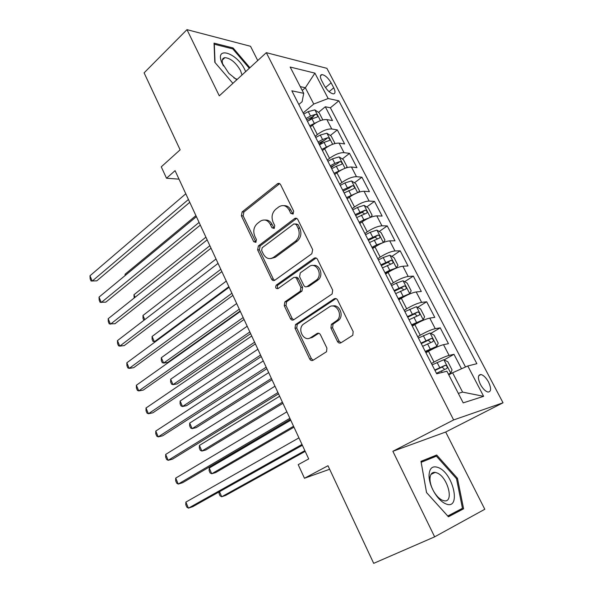 <?xml version="1.0" encoding="UTF-8"?>
<svg xmlns="http://www.w3.org/2000/svg" width="593" height="593" viewBox="0 0 593 593"><rect width="100%" height="100%" fill="white"/><g stroke="black" fill="none" stroke-linecap="round" stroke-linejoin="round"><path stroke-width="0.89" d="M293.112 214.051L293.691 211.19L280.608 184.697C279.837 183.393 278.821 183.052 277.583 183.682L242.122 211.923L241.373 215.845L253.708 241.685L255.879 242.367L256.421 239.616L254.805 236.244C252.907 231.218 253.722 227.008 257.258 223.613L260.535 221.085C264.478 218.936 267.739 220.025 270.304 224.362L271.957 227.764L274.203 228.438L274.759 225.629L273.099 222.219C271.149 217.127 271.994 212.835 275.649 209.344L279.051 206.72C283.12 204.503 286.471 205.578 289.102 209.944L290.8 213.391L293.112 214.051M434.246 472.829L433.75 472.376M488.543 382.07C486.112 377.734 483.577 375.213 480.953 374.517C477.758 374.791 477.587 378.104 480.434 384.464C482.865 388.808 485.393 391.343 488.017 392.055C491.249 391.751 491.427 388.422 488.543 382.07M222.968 58.603L223.531 58.922M337.484 341.486C338.403 343.028 339.574 343.458 340.99 342.784L352.783 335.275L353.161 331.62L337.573 300.051C336.646 298.531 335.475 298.138 334.067 298.865L295.529 324.564L295.025 328.248L309.687 358.973C310.569 360.485 311.688 360.922 313.045 360.277L326.535 351.731L326.921 348.128L320.457 334.771C319.553 333.251 318.419 332.836 317.055 333.511L310.65 337.647C304.194 342.257 297.056 329.767 303.038 324.438L329.174 307.018C335.69 302.178 343.317 314.438 337.313 320.198L331.368 324.341L330.916 328.033L337.484 341.486L339.137 341.22L340.982 342.784M257.733 60.538L250.52 46.284L186.973 29.65L144.099 72.85L180.131 149.836L161.266 166.833L166.514 178.241L175.076 170.658L308.701 458.923L298.212 464.645L304.468 478.247L329.649 469.256M434.647 536.843L484.792 509.268L445.699 432.015L392.87 451.288L434.647 536.843L373.694 563.35L327.996 465.735L304.468 478.247M392.87 451.288L453.63 419.94L266.316 52.666L326.884 68.328L503.027 402.78L453.63 419.94M186.973 29.65L219.291 95.836L266.316 52.666M311.829 253.745L312.681 249.653L297.827 219.566C296.96 218.15 295.863 217.824 294.543 218.587L258.378 245.925L257.607 249.853L271.601 279.17C272.446 280.608 273.506 280.963 274.789 280.252L311.829 253.745M317.463 259.326L332.68 290.14L332.139 293.958L293.691 319.797C292.379 320.472 291.282 320.079 290.422 318.604L284.262 305.699L284.848 301.926L300.273 291.222L300.866 287.405L296.708 278.814C295.833 277.354 294.728 276.99 293.409 277.717L277.984 288.613C275.693 288.776 275.093 287.62 276.19 285.166L314.053 258.259C315.424 257.495 316.558 257.851 317.463 259.326M461.502 368.779L453.979 354.31L444.09 359.899M431.445 363.531L434.024 362.071C440.184 358.691 445.202 356.475 449.094 355.4L443.527 344.666L448.449 343.673L440.221 327.84L430.777 333.422M417.724 336.72L420.252 335.215C426.308 331.769 431.304 329.589 435.247 328.678L429.762 318.107L434.78 317.366L426.671 301.778L417.628 307.352M404.204 310.324L406.694 308.775C412.654 305.262 417.62 303.119 421.608 302.371L416.212 291.956L421.312 291.467L413.328 276.108L404.648 281.682M390.898 284.329L393.344 282.742C399.208 279.155 404.152 277.064 408.184 276.464L402.869 266.213L408.043 265.953L400.186 250.824L391.847 256.398M377.793 258.726L380.195 257.11C385.961 253.456 390.883 251.402 394.96 250.95L389.727 240.847L394.982 240.817L387.236 225.918L379.209 231.5M364.888 233.509L367.245 231.856C372.923 228.142 377.823 226.126 381.936 225.814L376.777 215.874L382.114 216.06L374.479 201.383L366.748 206.964M352.168 208.677L354.488 206.987C360.077 203.206 364.947 201.235 369.105 201.064L364.028 191.265L369.432 191.665L361.915 177.203L354.444 182.792M343.221 191.191L343.851 190.716M339.648 184.208L341.924 182.488C347.424 178.649 352.272 176.714 356.467 176.677L351.464 167.018L356.934 167.634L349.529 153.379L342.309 158.976M331.153 167.619L334.578 164.965M327.306 160.095L329.538 158.346C334.956 154.454 339.782 152.549 344.014 152.646L339.085 143.135L344.622 143.951L337.321 129.904L331.746 128.97C327.477 128.748 322.681 130.608 317.344 134.559L315.142 136.346M319.264 144.388L324.512 140.17M330.345 135.5L337.321 129.904M443.527 344.666C439.621 345.667 434.602 347.876 428.494 351.278L425.93 352.753M429.762 318.107C425.804 318.952 420.822 321.117 414.803 324.593L412.291 326.113M416.212 291.956C412.209 292.653 407.25 294.765 401.328 298.316L398.859 299.873M402.869 266.213C398.822 266.754 393.885 268.829 388.059 272.439L385.635 274.04M389.727 240.847C385.635 241.247 380.721 243.286 374.991 246.962L372.604 248.593M376.777 215.874C372.649 216.126 367.764 218.12 362.115 221.864L359.781 223.531M364.028 191.265C359.855 191.383 354.992 193.34 349.44 197.143L347.142 198.84M351.464 167.018C347.253 167.004 342.413 168.923 336.95 172.785L334.689 174.52M339.085 143.135C334.837 142.987 330.027 144.87 324.638 148.791L322.51 150.481M321.651 80.574L324.289 85.614C327.203 90.507 330.234 93.257 333.385 93.879C335.423 93.583 335.534 91.559 333.733 87.801L331.116 82.827C328.196 77.935 325.149 75.185 321.984 74.577C319.99 74.859 319.879 76.86 321.651 80.574M458.322 393.381L462.592 392.106L452.592 372.76L467.788 365.977L476.868 363.694L338.84 100.81L328.166 98.534L313.756 104.042L303.156 112.937M467.788 365.977L483.636 396.324L463.207 402.877L446.907 371.233L436.7 373.798L291.83 90.803L303.72 93.331L290.162 67.031L314.905 73.139L328.166 98.534M465.512 366.993L330.39 107.778L325.298 106.762L332.488 120.601L326.884 119.593C322.607 119.326 317.818 121.172 312.511 125.145L310.332 126.939M344.014 152.646L349.529 153.379M356.467 176.677L361.915 177.203M369.105 201.064L374.479 201.383M381.936 225.814L387.236 225.918M394.96 250.95L400.186 250.824M408.184 276.464L413.328 276.108M421.608 302.371L426.671 301.778M435.247 328.678L440.221 327.84M449.094 355.4L453.979 354.31M452.592 372.76L448.775 374.865M313.756 104.042L305.343 87.757L300.266 86.63M302.222 90.432L305.343 87.757L314.905 73.139M298.842 104.494L302.119 101.714L303.72 93.331M445.699 432.015L503.027 402.78M166.514 178.241L179.012 179.145M308.382 120.779L313.423 116.599M318.53 112.366L325.298 106.762M330.39 107.778L338.84 100.81M334.267 298.746L335.927 298.59L297.241 324.341L296.737 328.025L311.377 358.661L313.148 360.218M483.636 396.324L462.592 392.106M249.912 67.721L233.101 47.974L214.043 43.141L214.799 62.295L232.893 83.354M463.6 508.801L457.448 478.292L436.693 455.009L420.978 461.317L426.53 492.561L448.434 516.785L463.6 508.801L453.356 513.064M232.278 48.752L233.101 47.974M447.93 516.229L453.415 513.353M426.938 459.975L421.134 462.192M426.856 459.886L436.693 455.009M456.521 478.729L457.448 478.292M293.046 214.103L290.837 210.018C289.191 206.95 286.871 205.497 283.884 205.652M265.086 220.047C268.066 219.818 270.393 221.271 272.061 224.391L274.211 228.431M279.674 183.645L243.908 211.983L243.16 215.896L255.961 242.307M296.7 218.387L260.142 245.902L259.371 249.823L273.343 279.066L274.618 280.363M296.292 224.532L293.98 223.85L262.173 247.755L261.632 250.513L263.351 254.1C266.02 258.637 269.4 259.727 273.492 257.377L295.611 241.092C299.257 237.608 300.088 233.308 298.094 228.201L296.292 224.532L298.012 224.569L295.744 223.857M270.801 258.555L275.241 257.325L273.492 257.377M298.012 224.569L299.821 228.223C301.807 233.316 300.977 237.608 297.33 241.084L275.241 257.325M295.344 277.48C296.611 276.946 297.634 277.354 298.427 278.71L302.578 287.279L301.985 291.089L286.575 301.77L285.989 305.528L292.134 318.397L293.646 319.827M316.099 257.999L277.932 285.048C276.968 286.256 277.042 287.405 278.139 288.502M315.98 280.393L316.655 279.859C323.229 274.396 315.854 261.343 309.198 266.561L300.266 272.884L299.606 276.775L303.786 285.374C304.676 286.849 305.788 287.227 307.137 286.501L315.98 280.393L318.352 279.748C323.83 275.271 319.59 263.811 313.119 265.523M306.937 286.627L308.842 286.382L307.137 286.501M317.67 280.289L308.842 286.382M332.629 306.04C339.077 303.942 344.162 315.053 338.974 319.983L333.036 324.119L332.584 327.803L339.137 341.22M309.324 338.277L312.341 337.395L310.65 337.647M318.76 333.251L312.341 337.395M322.444 119.986L322.733 119.719L319.145 112.774L314.824 109.868L308.241 111.617L303.742 114.064M317.551 121.891L309.716 125.738M307.441 121.291L311.955 118.837L317.27 117.036C318.107 115.969 317.581 115.042 315.676 114.264L310.517 116.043L306.003 118.489M306.67 119.793L312.785 116.658L315.676 114.264M195.927 215.63L125.071 274.255L125.501 275.241M125.116 275.56L125.071 274.255M188.441 199.478L92.219 281.082L89.973 275.775L185.802 193.785M189.76 202.324L96.763 280.86L91.07 280.993L90.173 278.873L89.973 275.775M245.665 71.627L244.731 69.551C237 52.888 214.659 45.572 221.782 62.576L228.854 73.354L236.777 79.781M242.003 74.985L240.484 70.463C235.769 62.495 230.573 58.218 224.895 57.632C222.079 58.196 221.486 60.723 223.101 65.23L223.405 65.942M222.916 58.663L223.479 58.974M215.051 62.584L214.318 44.223L232.782 48.885L249.305 68.284M233.864 77.883L237.215 79.38M438.583 467.669C432.43 465.312 429.243 468.107 429.013 476.06C429.236 481.027 430.852 486.245 433.861 491.723C437.352 497.72 441.199 501.708 445.41 503.687C461.465 511.173 453.919 473.896 438.583 467.669M437.211 472.999L435.188 472.369C431.734 472.102 429.999 474.444 429.977 479.411C430.147 483.169 431.363 487.105 433.631 491.219C436.255 495.733 439.154 498.743 442.334 500.24L444.098 500.774C454.408 502.953 447.811 477.195 437.211 472.999M433.639 472.399L434.158 472.873M462.458 508.297L447.745 516.006L426.552 492.553L421.171 462.303L436.396 456.165L456.514 478.721L462.458 508.297M334.163 143.773L334.815 143.091L331.176 136.049L326.869 133.21L320.279 135.041L315.735 137.494M330.242 145.315L321.799 149.34M319.486 144.825L324.045 142.379L329.345 140.526C330.219 139.429 329.693 138.495 327.766 137.709L322.585 139.533L318.033 141.986M318.656 143.209L324.823 140.067L327.766 137.709M205.912 237.17L133.966 294.736L135.078 297.293M134.181 298.005L133.966 294.736M346.119 167.908L347.075 166.811L343.377 159.658L339.092 156.9L332.495 158.82L327.907 161.266M343.139 169.094L334.059 173.289M335.312 174.046L334.63 174.401M331.709 168.708L336.313 166.262L341.59 164.365C342.509 163.245 341.991 162.289 340.034 161.504L334.83 163.371L330.234 165.825M330.82 166.967L337.046 163.816L340.034 161.504M216.03 259L142.972 315.476L144.781 319.634M143.869 320.339L143.017 318.374L142.972 315.476M358.32 192.399L359.521 190.879L355.763 183.622L351.501 180.939L344.889 182.948L340.256 185.394M356.237 193.236L346.497 197.595M348.417 197.892L347.031 198.625M344.118 192.947L354.021 188.567C354.985 187.41 354.473 186.439 352.479 185.646L342.621 190.019M343.162 191.079L349.44 187.922L352.479 185.646M226.281 281.119L152.097 336.461L154.388 341.753L228.868 286.693M155.529 341.605L153.031 341.427L152.112 339.322L152.097 336.461M370.758 217.253L372.145 215.303L368.335 207.943L364.095 205.341L357.468 207.439L352.791 209.885M369.535 217.75L363.828 219.818L359.128 222.264M361.886 222.027L359.617 223.213M236.666 303.527L161.326 357.712L163.653 363.072L167.76 362.434L240.143 311.021M356.712 217.549L366.644 213.124C367.638 211.938 367.126 210.945 365.125 210.159L355.192 214.577M355.689 215.548L362.026 212.383L364.228 213.547M161.326 357.712L161.318 360.529L162.245 362.664L163.653 363.072L239.29 309.175M199.078 222.434L101.292 302.489L99.016 297.115L196.402 216.66M200.315 225.103L105.813 302.156L100.098 302.311L99.194 300.169L99.016 297.115M209.87 245.71L110.483 324.178L108.171 318.73L207.157 239.861M211.026 248.2L114.983 323.726L109.245 323.911L108.326 321.74L108.171 318.73M220.811 269.318L119.786 346.134L117.451 340.619L218.061 263.388M221.878 271.624L124.271 345.571L119.786 346.134L118.504 345.778L117.57 343.584L117.451 340.619M231.915 293.268L129.215 368.379L126.843 362.79L229.12 287.249M232.893 295.373L133.677 367.69L129.215 368.379L127.88 367.934L126.939 365.711L126.843 362.79M383.434 242.478L384.961 240.098L381.099 232.619L376.874 230.106L370.24 232.293L365.518 234.739M383.011 242.648L376.696 244.865L371.952 247.311M375.888 246.369L372.389 248.171M247.199 326.239L170.673 379.231L173.023 384.657L177.114 383.908L250.624 333.629M369.498 242.522L379.498 238.045C380.476 236.837 379.972 235.829 377.993 235.028L367.956 239.505M368.409 240.395L374.865 237.193L377.044 238.438M170.673 379.231L170.636 381.996L171.577 384.16L173.023 384.657L249.853 331.961M243.174 317.559L138.762 390.913L136.36 385.257L240.343 311.451M244.057 319.464L143.202 390.105L138.762 390.913L137.383 390.379L136.427 388.118L136.36 385.257M396.035 268.206L397.97 265.271L394.048 257.681L389.846 255.242L383.204 257.532L378.438 259.979M391.091 270.616L385.361 273.506M396.406 267.962L389.757 270.297L384.968 272.743M257.866 349.255L180.131 401.016L182.518 406.509L186.587 405.649L261.246 356.549M382.478 267.88L392.544 263.344C393.507 262.121 393.011 261.09 391.061 260.275L380.914 264.819M381.314 265.605L387.889 262.38L390.053 263.715M180.131 401.016L180.072 403.737L181.021 405.931L182.518 406.509L260.557 355.059M254.597 342.198L148.435 413.751L146.004 408.014L251.721 336.001M255.383 343.903L152.853 412.81L148.435 413.751L147.012 413.113L146.041 410.823L146.004 408.014M408.11 294.669L409.681 293.676L411.179 290.822L407.198 283.113L403.018 280.771L396.369 283.157L391.55 285.596M405.894 295.737L398.526 299.228M409.681 293.676L398.185 298.561M268.681 372.589L189.716 423.083L192.132 428.643L196.172 427.657L272.009 379.772M395.657 293.624L405.79 289.036C406.739 287.783 406.249 286.745 404.322 285.908L394.063 290.511M394.427 291.207L401.113 287.961L403.255 289.384M189.716 423.083L189.627 425.752L190.59 427.968L192.132 428.643L271.409 378.467M266.183 367.2L158.235 436.878L155.774 431.067L263.27 360.915M266.88 368.698L162.63 435.811L158.235 436.878L156.767 436.151L155.781 433.831L155.774 431.067M411.898 325.342L423.157 319.797L424.595 316.766L420.548 308.938L416.39 306.685L404.871 311.614M423.157 319.797L411.609 324.779M279.644 396.235L199.426 445.425L201.872 451.058L205.89 449.954L282.92 403.314M409.037 319.76L419.244 315.12C420.17 313.853 419.688 312.785 417.798 311.933L407.421 316.603M407.732 317.203L414.544 313.934L416.664 315.454M199.426 445.425L199.3 448.049L200.278 450.295L201.872 451.058L282.409 402.195M277.939 392.566L168.175 460.324L165.677 454.431L274.989 386.191M278.532 393.848L172.541 459.123L168.175 460.324L166.648 459.486L165.655 457.144L165.677 454.431M425.477 351.871L436.848 346.319L438.212 343.11L434.106 335.164L429.977 333.007L418.399 338.04M436.848 346.319L425.24 351.404M290.755 420.207L209.255 468.055L211.731 473.763L215.719 472.532L293.98 427.175M422.631 346.312L432.897 341.612C433.817 340.323 433.342 339.24 431.474 338.373L420.986 343.102M421.245 343.606L428.176 340.308L430.281 341.931M209.255 468.055L209.099 470.627L210.092 472.903L211.731 473.763L293.557 426.256M289.873 418.31L178.234 484.073L175.706 478.106L286.871 411.839M290.362 419.362L182.585 482.739L178.234 484.073L176.662 483.139L175.654 480.76L175.706 478.106M448.567 374.465L450.747 373.256L452.044 369.869L447.871 361.797L443.772 359.736L432.134 364.873M450.747 373.256L448.375 374.094M219.514 491.679L221.723 496.756L225.681 495.4L305.195 451.362M436.433 373.279L446.774 368.527C447.678 367.208 447.204 366.103 445.365 365.221L434.765 370.017M434.973 370.417L442.022 367.097L444.113 368.831M219.143 491.886L219.025 493.495L220.025 495.8L221.723 496.756L304.861 450.643M301.985 444.439L188.441 508.149L185.876 502.101L298.939 437.864M302.371 445.261L192.755 506.674L188.441 508.149L186.81 507.111L185.787 504.695L185.876 502.101M434.024 362.071L428.494 351.278M420.252 335.215L414.803 324.593M406.694 308.775L401.328 298.316M393.344 282.742L388.059 272.439M380.195 257.11L374.991 246.962M367.245 231.856L362.115 221.864M354.488 206.987L349.44 197.143M341.924 182.488L336.95 172.785M329.538 158.346L324.638 148.791M317.344 134.559L312.511 125.145M331.746 128.97L326.884 119.593M325.475 87.586L331.116 82.827M329.1 91.685L333.733 87.801M290.837 210.018L289.102 209.944M273.714 227.786L271.957 227.764M272.061 224.391L270.304 224.362M255.479 241.67L253.708 241.685M243.16 215.896L241.373 215.845M243.908 211.983L242.122 211.923M279.118 183.971L277.368 183.837M292.534 213.45L290.8 213.391M273.343 279.066L271.601 279.17M259.371 249.823L257.607 249.853M260.142 245.902L258.378 245.925M296.241 218.661L294.506 218.609M297.16 241.218L295.433 241.225M299.821 228.223L298.094 228.201M292.134 318.397L290.422 318.604M285.989 305.528L284.262 305.699M286.79 301.592L285.07 301.755M301.748 291.274L300.036 291.415M302.578 287.279L300.866 287.405M298.427 278.71L296.708 278.814M278.035 284.966L276.294 285.085M315.75 258.207L314.053 258.259M332.584 327.803L330.916 328.033M333.466 323.756L331.798 323.978M337.78 320.969L336.12 321.184M318.738 333.266L317.055 333.511M311.377 358.661L309.687 358.973M296.737 328.025L295.025 328.248M297.56 324.089L295.848 324.304M335.734 298.709L334.067 298.865M320.45 120.624L314.935 109.942M310.517 116.043L308.241 111.617M314.238 123.285L311.955 118.837M332.658 144.284L326.98 133.284M322.585 139.533L320.279 135.041M326.365 146.886L324.045 142.379M345.044 168.293L339.203 156.967M334.83 163.371L332.495 158.82M338.67 170.836L336.313 166.262M357.623 192.658L351.612 181.006M347.261 187.573L344.889 182.948M351.152 195.149L348.766 190.501M370.388 217.394L364.198 205.4M359.877 212.131L357.468 207.439M363.828 219.818L361.404 215.103M365.125 210.159L362.034 212.383L365.118 210.159M383.352 242.507L376.978 230.166M372.686 237.059L370.24 232.293M376.696 244.865L374.235 240.076M374.798 237.215L377.949 235.036M396.45 267.888L389.949 255.301M385.687 262.373L383.204 257.532M389.757 270.297L387.266 265.434M387.763 262.425L390.965 260.29M409.719 293.609L403.121 280.83M398.889 288.072L396.369 283.157M403.025 296.115L400.49 291.178M400.927 288.02L404.189 285.93M423.194 319.716L416.501 306.744M412.298 314.164L409.733 309.175M416.494 322.34L413.921 317.322M414.292 314.008L417.613 311.97M436.885 346.238L430.081 333.058M425.915 340.671L423.306 335.601M430.177 348.966L427.56 343.881M427.864 340.397L431.252 338.418M450.784 373.175L443.875 359.788M439.739 367.586L437.093 362.442M442.215 372.411L441.414 370.847M441.652 367.208L445.098 365.273M478.699 375.732L480.953 374.517M320.435 75.904L321.984 74.577M279.34 183.815L277.583 183.682M296.27 218.632L294.543 218.587M297.33 241.084L295.611 241.092M286.575 301.77L284.848 301.926M301.985 291.089L300.273 291.222M277.932 285.048L276.19 285.166M318.352 279.748L316.655 279.859M333.036 324.119L331.368 324.341M338.974 319.983L337.313 320.198M297.241 324.341L295.529 324.564M223.101 65.23L221.782 62.576M222.286 60.108L224.895 57.632M433.631 491.219L433.861 491.723M429.977 479.411L429.013 476.06M430.955 474.422L435.188 472.369M374.865 237.193L377.993 235.028M387.889 262.38L391.061 260.275M401.113 287.961L404.322 285.908M414.544 313.927L417.798 311.933M428.176 340.308L431.474 338.373M442.022 367.097L445.365 365.221"/></g></svg>
